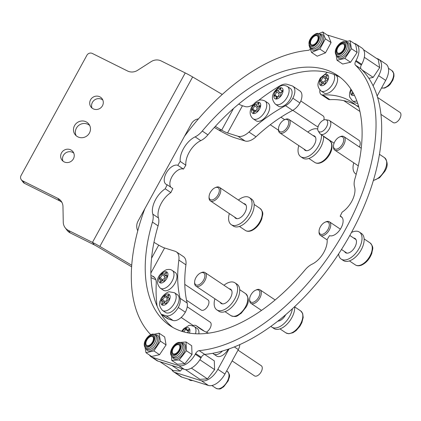 <?xml version="1.0" encoding="UTF-8"?>
<svg xmlns="http://www.w3.org/2000/svg" width="421" height="421" viewBox="0 0 421 421"><rect width="100%" height="100%" fill="white"/><g stroke="black" fill="none" stroke-linecap="round" stroke-linejoin="round"><path stroke-width="0.63" d="M76.106 135.673A8.646 8.231 143.3 0 1 76.411 128.152A8.646 8.231 143.3 0 1 89.72 125.526M74.538 125.642A8.646 8.231 143.3 0 1 88.91 124.174A8.646 8.231 143.3 0 1 89.415 133.047A8.646 8.231 143.3 0 1 75.043 134.515A8.646 8.231 143.3 0 1 74.538 125.642M92.052 108.081A6.92 6.583 143.3 0 1 92.425 102.356A6.92 6.583 143.3 0 1 102.829 100.051M90.552 99.845A6.92 6.583 143.3 0 1 102.05 98.672A6.92 6.583 143.3 0 1 102.456 105.771A6.92 6.583 143.3 0 1 90.957 106.945A6.92 6.583 143.3 0 1 90.552 99.845M62.997 161.148A6.92 6.583 143.3 0 1 63.371 155.428A6.92 6.583 143.3 0 1 73.775 153.118M61.498 152.918A6.92 6.583 143.3 0 1 72.996 151.744A6.92 6.583 143.3 0 1 73.401 158.843A6.92 6.583 143.3 0 1 61.903 160.012A6.92 6.583 143.3 0 1 61.498 152.918M214.347 127.452L218.904 130.142A16.277 2.173 28.7 0 0 234.608 137.709L245.033 140.977L237.97 136.251A16.277 8.962 -56.2 0 0 248.964 132.041A136.851 75.333 123.8 0 1 285.559 105.687A12.209 6.72 -56.2 0 0 292.842 98.214A12.209 6.72 -56.2 0 0 292.89 86.268A12.209 6.72 -56.2 0 0 291.911 85.8L287.301 84.353A16.277 8.962 -56.2 0 0 279.907 85.847A166.863 91.857 -56.2 0 0 258.378 100.577M131.731 265.246L99.861 246.422A16.277 2.173 -151.3 0 0 92.462 242.396L185.24 72.933L161.196 60.956A10.172 9.678 -36.7 0 0 151.197 61.608L137.541 70.344A10.172 9.678 143.3 0 1 127.542 70.991L92.341 53.462A4.068 3.873 -36.7 0 0 86.905 55.256L21.05 175.546A4.068 3.873 -36.7 0 0 22.613 180.83L57.814 198.354A10.172 9.678 143.3 0 1 61.129 201.117A10.172 9.678 143.3 0 1 62.971 206.553L63.261 222.23A10.172 9.678 -36.7 0 0 65.102 227.661A10.172 9.678 -36.7 0 0 68.418 230.424L70.286 232.934L94.336 244.911A6.104 0.816 -151.3 0 1 97.109 246.417L131.62 266.803M222.267 94.457L192.644 76.954A16.277 2.173 28.7 0 0 185.24 72.933M151.56 258.189L158.706 245.127L153.975 242.333M137.767 230.792A10.172 9.794 -89.9 0 1 138.009 221.199L191.276 123.906A10.172 9.794 -89.9 0 1 198.47 118.854M215.31 126.395L221.662 130.147L233.518 108.486M22.613 180.83L24.486 183.34L59.687 200.864L57.814 198.354M24.486 183.34A4.068 3.873 143.3 0 1 23.16 182.235L21.287 179.725M70.286 232.934A10.172 9.678 143.3 0 1 66.976 230.171L65.102 227.661M61.955 202.454A10.172 9.678 -36.7 0 0 59.687 200.864M68.418 230.424L92.462 242.396L94.336 244.911M238.686 104.076A6.104 0.816 -151.3 0 0 242.464 105.739L245.064 106.555A16.277 8.962 123.8 0 0 253.4 104.466M237.97 136.251L227.545 132.983A6.104 0.816 28.7 0 1 221.662 130.147L218.904 130.142M155.759 279.602A16.277 2.173 28.7 0 1 151.018 277.628M158.706 245.127A6.104 0.816 -151.3 0 0 164.595 247.969L175.02 251.232A16.277 8.962 -56.2 0 1 176.331 251.858L183.388 256.578A16.277 8.962 123.8 0 1 185.919 264.82L178.857 260.094A16.277 8.962 -56.2 0 0 176.331 251.858M180.104 298.305L187.166 303.025A12.209 6.72 123.8 0 1 185.329 312.208A12.209 6.72 123.8 0 1 173.068 320.486L166.006 315.766A12.209 6.72 -56.2 0 0 178.272 307.483A12.209 6.72 -56.2 0 0 180.104 298.305A136.851 75.333 123.8 0 1 178.857 260.094M185.329 312.208L178.272 307.483M187.166 303.025A136.851 75.333 123.8 0 1 185.919 264.82M150.929 275.597L152.281 276.023A16.277 8.962 123.8 0 1 153.591 276.644A16.277 8.962 123.8 0 1 156.244 283.549A166.863 91.857 -56.2 0 0 157.107 306.235M161.206 314.255A16.277 8.962 -56.2 0 0 161.396 314.319L168.458 319.044A16.277 8.962 123.8 0 1 167.148 318.418L161.401 314.576M166.006 315.766L161.396 314.319M173.068 320.486L168.458 319.044M248.964 132.041L256.026 136.762A136.851 75.333 123.8 0 1 292.616 110.413L285.559 105.687M292.89 86.268L299.947 90.989A12.209 6.72 123.8 0 1 299.899 102.94A12.209 6.72 123.8 0 1 292.616 110.413M299.899 102.94L292.842 98.214M256.026 136.762A16.277 8.962 123.8 0 1 245.033 140.977M165.227 188.797L170.873 192.581A150.586 82.895 123.8 0 1 172.82 188.55L167.174 184.772A11.193 6.162 123.8 0 1 166.048 184.277A11.193 6.162 123.8 0 1 166.221 173.084A11.193 6.162 123.8 0 1 177.82 165.327A150.586 82.895 123.8 0 1 180.209 161.432A18.313 10.083 123.8 0 1 183.43 148.745A18.313 10.083 123.8 0 1 195.123 136.867A16.277 8.962 -56.2 0 0 202.269 131.052A150.586 82.895 123.8 0 1 337.426 75.343A150.586 82.895 123.8 0 1 354.898 178.883A16.277 8.962 -56.2 0 0 354.524 186.819A18.313 10.083 123.8 0 1 342.105 212.168A150.586 82.895 123.8 0 1 340.157 216.199A11.193 6.162 123.8 0 1 341.284 216.689A11.193 6.162 123.8 0 1 340.552 228.835A11.193 6.162 123.8 0 1 329.511 235.644A150.586 82.895 123.8 0 1 327.122 239.533A18.313 10.083 123.8 0 1 312.208 264.104A16.277 8.962 -56.2 0 0 305.062 269.914A150.586 82.895 123.8 0 1 169.905 325.622A150.586 82.895 123.8 0 1 152.434 222.083A16.277 8.962 -56.2 0 0 152.807 214.147A18.313 10.083 123.8 0 1 155.644 199.496A18.313 10.083 123.8 0 1 165.227 188.797A150.586 82.895 123.8 0 1 167.174 184.772M152.807 214.147L158.454 217.931A18.313 10.083 123.8 0 1 161.29 203.275A18.313 10.083 123.8 0 1 170.873 192.581M170.81 187.203A11.193 6.162 123.8 0 1 171.868 176.862A11.193 6.162 123.8 0 1 183.467 169.105A150.586 82.895 123.8 0 1 185.856 165.211A18.313 10.083 123.8 0 1 189.076 152.523A18.313 10.083 123.8 0 1 200.77 140.646L195.123 136.867M183.467 169.105L177.82 165.327M150.776 334.706A169.916 93.536 123.8 0 1 144.803 208.79M342.168 217.541L340.157 216.199M202.269 131.052L207.916 134.836A150.586 82.895 123.8 0 1 340.179 77.338M149.46 355.029A16.277 8.962 -56.2 0 0 151.028 356.698A16.277 8.962 -56.2 0 0 152.334 357.324L178.73 365.596A16.277 8.962 -56.2 0 0 195.281 354.203L195.649 353.529A4.068 2.242 123.8 0 1 199.154 350.625L204.801 354.403A4.068 2.242 -56.2 0 0 201.296 357.308L195.649 353.529M355.44 65.155A4.068 2.242 123.8 0 1 355.682 61.224L361.329 65.002A4.068 2.242 -56.2 0 0 361.092 68.933L355.44 65.155A169.916 93.536 123.8 0 1 345.509 229.266A169.916 93.536 123.8 0 1 199.154 350.625M355.682 61.224L356.045 60.556A16.277 8.962 -56.2 0 0 356.303 44.268A16.277 8.962 -56.2 0 0 354.998 43.642L353.966 43.321M347.483 41.29L328.596 35.375A16.277 8.962 -56.2 0 0 327.427 35.138M310.288 49.236A4.068 2.242 123.8 0 1 308.177 50.341A169.916 93.536 123.8 0 0 184.445 136.372M152.334 357.324L157.98 361.102L184.382 369.375L178.73 365.596M157.98 361.102A16.277 8.962 123.8 0 1 156.675 360.481L151.028 356.698M356.303 44.268L361.949 48.047A16.277 8.962 123.8 0 1 361.697 64.334L356.045 60.556M361.329 65.002L361.697 64.334M361.092 68.933A169.916 93.536 123.8 0 1 351.156 233.045A169.916 93.536 123.8 0 1 204.801 354.403M195.281 354.203L200.928 357.982L201.296 357.308M200.928 357.982A16.277 8.962 123.8 0 1 184.382 369.375M207.916 134.836A16.277 8.962 123.8 0 1 200.77 140.646M158.454 217.931A16.277 8.962 123.8 0 1 158.08 225.861L152.434 222.083M172.799 327.412A150.586 82.895 123.8 0 1 158.08 225.861M180.209 161.432L185.856 165.211M373.095 85.789L378.637 75.675A16.277 8.962 -56.2 0 0 378.889 59.387A16.277 8.962 -56.2 0 0 377.584 58.761L376.558 58.44M377.142 96.02L385.694 80.395L378.637 75.675M319.918 89.989A8.141 4.478 -56.2 0 0 321.123 94.488A8.141 4.478 -56.2 0 0 322.865 94.925A136.341 75.054 123.8 0 1 352.088 102.298A136.341 75.054 123.8 0 1 356.082 105.334A8.141 4.478 -56.2 0 0 356.319 105.518A8.141 4.478 -56.2 0 0 358.503 105.913M322.865 94.925L329.927 99.651A136.341 75.054 123.8 0 1 355.498 104.845M329.927 99.651A8.141 4.478 123.8 0 1 328.18 99.209L321.123 94.488M378.889 59.387L385.952 64.113A16.277 8.962 123.8 0 1 385.694 80.395M317.618 35.185A6.104 3.363 -56.2 0 0 311.466 38.532A6.104 3.363 -56.2 0 0 310.919 45.389A6.104 3.363 -56.2 0 0 311.014 45.447A6.104 3.363 -56.2 0 0 317.166 42.1A6.104 3.363 -56.2 0 0 317.713 35.243A6.104 3.363 -56.2 0 0 317.618 35.185M316.834 35.717A5.289 2.91 -56.2 0 0 311.666 39.053A5.289 2.91 -56.2 0 0 311.372 44.715A5.289 2.91 -56.2 0 0 311.798 44.915A5.289 2.91 -56.2 0 0 316.966 41.579A5.289 2.91 -56.2 0 0 317.26 35.917A5.289 2.91 -56.2 0 0 316.834 35.717M319.55 34.022L320.96 34.969A8.141 4.478 -56.2 0 1 320.507 43.673A8.141 4.478 -56.2 0 1 312.561 48.81A8.141 4.478 -56.2 0 1 311.908 48.499L310.493 47.552A8.141 4.478 -56.2 0 0 311.151 47.862A8.141 4.478 -56.2 0 0 319.097 42.732A8.141 4.478 -56.2 0 0 319.55 34.022L318.718 33.627L322.733 31.991L328.38 35.774L331.085 42.6L325.491 52.814L317.197 56.198L311.551 52.42L309.014 45.279M322.733 31.991L325.433 38.821L319.844 49.036L311.551 52.42M325.491 52.814L319.844 49.036M331.085 42.6L325.433 38.821M239.781 344.61A8.141 4.478 123.8 0 1 238.318 349.588L224.93 374.043A16.277 8.962 123.8 0 1 208.379 385.441L181.983 377.169A16.277 8.962 123.8 0 1 180.677 376.542L173.615 371.817A16.277 8.962 -56.2 0 0 174.925 372.443L181.983 377.169M229.045 348.909L217.868 369.322L224.93 374.043M208.627 333.164A136.341 75.054 123.8 0 1 200.417 328.906A136.341 75.054 123.8 0 1 196.428 325.87A8.141 4.478 -56.2 0 0 196.191 325.691A8.141 4.478 -56.2 0 0 192.629 325.717M171.757 369.617A16.277 8.962 -56.2 0 0 173.615 371.817M208.379 385.441L201.322 380.716L174.925 372.443M201.322 380.716A16.277 8.962 -56.2 0 0 217.868 369.322M196.191 325.691L203.248 330.411A8.141 4.478 123.8 0 1 203.485 330.596L196.428 325.87M204.069 331.085A136.341 75.054 123.8 0 1 203.485 330.596M343.51 50.452A6.104 3.363 -56.2 0 0 344.11 43.516A6.104 3.363 -56.2 0 0 337.916 46.726A6.104 3.363 -56.2 0 0 337.321 53.662A6.104 3.363 -56.2 0 0 343.51 50.452M363.518 49.715L378.3 59.608L379.7 67.597L373.174 77.364L368.859 78.332M362.144 69.981L373.174 77.364M364.312 57.298L379.7 67.597M178.415 351.803A6.104 3.363 -56.2 0 0 179.467 344.236A6.104 3.363 -56.2 0 0 173.731 346.82A6.104 3.363 -56.2 0 0 172.678 354.387A6.104 3.363 -56.2 0 0 178.415 351.803M204.659 354.419L214.294 360.865L214.615 369.638L207.458 378.874L199.975 379.332L185.424 369.596M191.376 368.107L207.458 378.874M199.864 359.766L214.615 369.638M151.66 343.968A6.104 3.363 -56.2 0 0 153.07 335.969A6.104 3.363 -56.2 0 0 147.692 338.11A6.104 3.363 -56.2 0 0 146.282 346.115A6.104 3.363 -56.2 0 0 151.66 343.968M159.964 361.723L173.184 370.575L180.272 371.085L182.304 368.722M171.852 365.449L180.272 371.085M152.613 336.642A5.289 2.91 -56.2 0 0 147.255 339.421A5.289 2.91 -56.2 0 0 146.734 345.436L146.734 345.436A5.289 2.91 -56.2 0 0 152.097 342.657A5.289 2.91 -56.2 0 0 152.618 336.642A5.289 2.91 -56.2 0 0 152.613 336.642M153.928 334.306L159.027 333.158L164.674 336.942L166.074 344.931L159.543 354.698L151.618 356.476L145.971 352.698L145.066 347.53M159.027 333.158L160.427 341.147L153.897 350.919L145.971 352.698M159.543 354.698L153.897 350.919M166.074 344.931L160.427 341.147M179.299 345.152A5.289 2.91 -56.2 0 0 179.014 344.915A5.289 2.91 -56.2 0 0 173.841 347.42A5.289 2.91 -56.2 0 0 172.847 353.472A5.289 2.91 -56.2 0 0 173.131 353.708A5.289 2.91 -56.2 0 0 178.304 351.203A5.289 2.91 -56.2 0 0 179.299 345.152M178.478 342.552L186.056 341.968L191.702 345.746L192.029 354.519L184.866 363.755L177.383 364.212L171.736 360.434L171.568 355.934M186.056 341.968L186.382 350.74L179.22 359.976L171.736 360.434M184.866 363.755L179.22 359.976M192.029 354.519L186.382 350.74M343.652 44.189A5.289 2.91 -56.2 0 0 338.289 46.973A5.289 2.91 -56.2 0 0 337.774 52.983A5.289 2.91 -56.2 0 0 337.774 52.988A5.289 2.91 -56.2 0 0 343.136 50.204A5.289 2.91 -56.2 0 0 343.657 44.189A5.289 2.91 -56.2 0 0 343.652 44.189M344.962 41.858L350.067 40.711L355.713 44.489L357.113 52.478L350.582 62.245L342.657 64.029L337.01 60.245L336.105 55.077M350.067 40.711L351.461 48.699L344.936 58.466L337.01 60.245M350.582 62.245L344.936 58.466M357.113 52.478L351.461 48.699M342.478 144.103A7.12 3.921 -56.2 0 0 343.457 138.067A7.12 3.921 -56.2 0 0 339.458 137.009A7.12 3.921 -56.2 0 0 334.779 141.693A7.12 3.921 -56.2 0 0 333.5 145.908A7.12 3.921 -56.2 0 0 336.742 149.129A7.12 3.921 -56.2 0 0 342.478 144.103M339.458 137.009L340.284 136.641A8.141 4.478 123.8 0 1 343.862 136.604A8.141 4.478 123.8 0 1 343.736 144.75A8.141 4.478 123.8 0 1 334.806 150.134A8.141 4.478 123.8 0 1 333.474 146.813L333.5 145.908M356.219 174.215A16.277 8.962 123.8 0 1 355.692 173.905A16.277 8.962 123.8 0 1 353.772 162.827M320.639 131.973A6.957 3.826 -56.2 0 0 327.275 125.221A6.957 3.826 -56.2 0 0 325.712 119.722A6.957 3.826 -56.2 0 0 324.802 119.717A6.957 3.826 -56.2 0 0 318.165 126.463A6.957 3.826 -56.2 0 0 318.202 130.942A6.957 3.826 -56.2 0 0 320.639 131.973M318.202 130.942L319.686 133.325A8.141 4.478 -56.2 0 0 320.449 134.12A8.141 4.478 -56.2 0 0 322.539 134.525A8.141 4.478 -56.2 0 0 329.622 128.263A8.141 4.478 -56.2 0 0 329.506 120.59A8.141 4.478 -56.2 0 0 328.48 120.19L325.712 119.722M359.402 147.008A8.141 4.478 -56.2 0 0 359.676 146.287A8.141 4.478 -56.2 0 0 358.871 140.246L329.506 120.59M276.655 98.314A0.763 0.421 -56.2 0 0 277.06 97.882A2.615 1.437 123.8 0 1 279.807 96.204A0.763 0.421 -56.2 0 0 280.207 96.146A0.763 0.421 -56.2 0 0 280.744 95.067A2.615 1.437 123.8 0 1 282.138 91.683A0.763 0.421 -56.2 0 0 282.444 90.552A0.763 0.421 -56.2 0 0 282.149 90.541A2.615 1.437 123.8 0 1 281.139 90.494A2.615 1.437 123.8 0 1 280.796 88.842A0.763 0.421 -56.2 0 0 280.696 88.357A0.763 0.421 -56.2 0 0 279.87 88.836A2.615 1.437 123.8 0 1 278.492 90.315A2.615 1.437 123.8 0 1 277.123 90.515A0.763 0.421 -56.2 0 0 276.444 90.825A0.763 0.421 -56.2 0 0 276.192 91.657A2.615 1.437 123.8 0 1 274.792 95.035A0.763 0.421 -56.2 0 0 274.487 96.167A0.763 0.421 -56.2 0 0 274.781 96.183A2.615 1.437 123.8 0 1 275.797 96.225A2.615 1.437 123.8 0 1 276.139 97.882A0.763 0.421 -56.2 0 0 276.234 98.367A0.763 0.421 -56.2 0 0 276.655 98.314M282.317 91.283A2.615 1.437 123.8 0 1 281.317 92.204A2.615 1.437 123.8 0 1 279.944 92.404A0.763 0.421 -56.2 0 0 279.27 92.715A0.763 0.421 -56.2 0 0 279.012 93.546A2.615 1.437 123.8 0 1 277.618 96.93A0.763 0.421 -56.2 0 0 277.344 97.262M323.823 119.969A6.104 3.363 -56.2 0 0 323.086 115.88L300.815 100.972M284.328 105.539A10.683 5.883 -56.2 0 0 291.337 96.535A10.683 5.883 -56.2 0 0 290.337 88.452L287.375 86.468A10.683 5.883 123.8 0 1 288.374 94.551A10.683 5.883 123.8 0 1 281.36 103.555A10.683 5.883 123.8 0 1 275.487 104.224L278.455 106.208A10.683 5.883 -56.2 0 0 284.328 105.539M292.811 110.307L316.297 126.026A6.104 3.363 -56.2 0 0 318.234 126.258M253.789 112.875A0.763 0.421 -56.2 0 0 254.21 112.496A2.615 1.437 123.8 0 1 256.826 111.181A2.615 1.437 123.8 0 1 256.931 111.265A0.763 0.421 -56.2 0 0 256.957 111.286A0.763 0.421 -56.2 0 0 257.299 111.281A0.763 0.421 -56.2 0 0 257.931 110.234A2.615 1.437 123.8 0 1 259.657 106.892A0.763 0.421 -56.2 0 0 260.125 106.25A0.763 0.421 -56.2 0 0 260.046 105.697A0.763 0.421 -56.2 0 0 259.825 105.666A2.615 1.437 123.8 0 1 259.078 105.545A2.615 1.437 123.8 0 1 258.841 103.55A0.763 0.421 -56.2 0 0 258.768 102.971A0.763 0.421 -56.2 0 0 258.005 103.356A2.615 1.437 123.8 0 1 256.557 104.655A2.615 1.437 123.8 0 1 255.394 104.671A2.615 1.437 123.8 0 1 255.289 104.587A0.763 0.421 -56.2 0 0 255.258 104.561A0.763 0.421 -56.2 0 0 254.616 104.797A0.763 0.421 -56.2 0 0 254.289 105.613A2.615 1.437 123.8 0 1 252.558 108.96A0.763 0.421 -56.2 0 0 252.095 109.602A0.763 0.421 -56.2 0 0 252.174 110.149A0.763 0.421 -56.2 0 0 252.395 110.186A2.615 1.437 123.8 0 1 253.142 110.302A2.615 1.437 123.8 0 1 253.379 112.296A0.763 0.421 -56.2 0 0 253.447 112.881A0.763 0.421 -56.2 0 0 253.789 112.875M259.994 106.155A2.615 1.437 123.8 0 1 259.378 106.545A2.615 1.437 123.8 0 1 258.22 106.56A2.615 1.437 123.8 0 1 258.115 106.476M260.841 120.706A10.683 5.883 -56.2 0 0 268.719 111.797A10.683 5.883 -56.2 0 0 267.982 103.013L265.014 101.029A10.683 5.883 123.8 0 1 265.751 109.813A10.683 5.883 123.8 0 1 257.873 118.722A10.683 5.883 123.8 0 1 253.132 118.785L256.094 120.769A10.683 5.883 -56.2 0 0 260.841 120.706M258.005 106.418A0.763 0.421 -56.2 0 0 257.389 106.745A0.763 0.421 -56.2 0 0 257.115 107.502A2.615 1.437 123.8 0 1 255.384 110.849A0.763 0.421 -56.2 0 0 254.915 111.491M160.622 282.223A0.763 0.421 -56.2 0 0 161.054 281.891A2.615 1.437 123.8 0 1 163.469 280.844A2.615 1.437 123.8 0 1 163.695 281.07A0.763 0.421 -56.2 0 0 163.764 281.139A0.763 0.421 -56.2 0 0 164.032 281.16A0.763 0.421 -56.2 0 0 164.737 280.154A2.615 1.437 123.8 0 1 166.727 276.902A0.763 0.421 -56.2 0 0 167.248 276.26A0.763 0.421 -56.2 0 0 167.179 275.671A0.763 0.421 -56.2 0 0 167.026 275.629A2.615 1.437 123.8 0 1 166.495 275.487A2.615 1.437 123.8 0 1 166.374 273.197A0.763 0.421 -56.2 0 0 166.337 272.529A0.763 0.421 -56.2 0 0 165.632 272.834A2.615 1.437 123.8 0 1 164.148 273.955A2.615 1.437 123.8 0 1 163.222 273.882A2.615 1.437 123.8 0 1 162.995 273.655A0.763 0.421 -56.2 0 0 162.927 273.587A0.763 0.421 -56.2 0 0 162.311 273.792A0.763 0.421 -56.2 0 0 161.953 274.571A2.615 1.437 123.8 0 1 159.964 277.823A0.763 0.421 -56.2 0 0 159.443 278.465A0.763 0.421 -56.2 0 0 159.506 279.06A0.763 0.421 -56.2 0 0 159.664 279.102A2.615 1.437 123.8 0 1 160.196 279.244A2.615 1.437 123.8 0 1 160.317 281.533A0.763 0.421 -56.2 0 0 160.348 282.202A0.763 0.421 -56.2 0 0 160.622 282.223M167.011 275.834A2.615 1.437 123.8 0 1 166.969 275.844A2.615 1.437 123.8 0 1 166.042 275.771L163.222 273.882M186.54 300.231L201.175 310.03A6.104 3.363 -56.2 0 0 203.338 310.198A6.104 3.363 -56.2 0 0 208.237 305.246A6.104 3.363 -56.2 0 0 207.963 299.884L184.793 284.375M167.116 290.511A10.683 5.883 -56.2 0 0 175.694 281.844A10.683 5.883 -56.2 0 0 175.215 272.455L172.252 270.471A10.683 5.883 123.8 0 1 172.731 279.86A10.683 5.883 123.8 0 1 164.153 288.527A10.683 5.883 123.8 0 1 160.364 288.227L163.332 290.211A10.683 5.883 -56.2 0 0 167.116 290.511M165.548 275.439A0.763 0.421 -56.2 0 0 164.774 276.46A2.615 1.437 123.8 0 1 162.79 279.712A0.763 0.421 -56.2 0 0 162.211 280.591M162.553 304.362A0.763 0.421 -56.2 0 0 162.99 304.078A2.615 1.437 123.8 0 1 165.248 303.209A2.615 1.437 123.8 0 1 165.548 303.562A0.763 0.421 -56.2 0 0 165.632 303.667A0.763 0.421 -56.2 0 0 165.853 303.699A0.763 0.421 -56.2 0 0 166.605 302.741A2.615 1.437 123.8 0 1 168.763 299.589A0.763 0.421 -56.2 0 0 169.321 298.952A0.763 0.421 -56.2 0 0 169.268 298.326A0.763 0.421 -56.2 0 0 169.158 298.289A2.615 1.437 123.8 0 1 168.774 298.152A2.615 1.437 123.8 0 1 168.758 295.647A0.763 0.421 -56.2 0 0 168.753 294.916A0.763 0.421 -56.2 0 0 168.095 295.168A2.615 1.437 123.8 0 1 166.595 296.152A2.615 1.437 123.8 0 1 165.832 296.037A2.615 1.437 123.8 0 1 165.537 295.679A0.763 0.421 -56.2 0 0 165.448 295.579A0.763 0.421 -56.2 0 0 164.858 295.758A0.763 0.421 -56.2 0 0 164.474 296.505A2.615 1.437 123.8 0 1 162.322 299.657A0.763 0.421 -56.2 0 0 161.759 300.294A0.763 0.421 -56.2 0 0 161.811 300.915A0.763 0.421 -56.2 0 0 161.922 300.957A2.615 1.437 123.8 0 1 162.306 301.094A2.615 1.437 123.8 0 1 162.322 303.599A0.763 0.421 -56.2 0 0 162.327 304.33A0.763 0.421 -56.2 0 0 162.553 304.362M206.258 332.164A6.104 3.363 -56.2 0 0 210.626 327.049A6.104 3.363 -56.2 0 0 210.163 322.139L187.224 306.788M168.632 312.945A10.683 5.883 -56.2 0 0 177.688 304.541A10.683 5.883 -56.2 0 0 177.415 294.711L174.447 292.727A10.683 5.883 123.8 0 1 174.72 302.557A10.683 5.883 123.8 0 1 165.669 310.961A10.683 5.883 123.8 0 1 162.564 310.482L165.527 312.471A10.683 5.883 -56.2 0 0 168.632 312.945M167.963 297.458A0.763 0.421 -56.2 0 0 167.3 298.394A2.615 1.437 123.8 0 1 165.143 301.547A0.763 0.421 -56.2 0 0 164.516 302.573M162.306 301.094L165.132 302.983A2.615 1.437 123.8 0 1 165.427 303.33M325.033 83.574A0.763 0.421 -56.2 0 0 325.223 83.037A2.615 1.437 123.8 0 1 327.301 79.832A0.763 0.421 -56.2 0 0 327.722 79.432A0.763 0.421 -56.2 0 0 327.785 78.585A0.763 0.421 -56.2 0 0 327.654 78.543A2.615 1.437 123.8 0 1 327.201 78.401A2.615 1.437 123.8 0 1 327.128 76.001A0.763 0.421 -56.2 0 0 327.112 75.301A0.763 0.421 -56.2 0 0 326.428 75.575A2.615 1.437 123.8 0 1 324.096 76.527A2.615 1.437 123.8 0 1 323.828 76.238A0.763 0.421 -56.2 0 0 323.749 76.154A0.763 0.421 -56.2 0 0 323.149 76.343A0.763 0.421 -56.2 0 0 322.775 77.106A2.615 1.437 123.8 0 1 322.128 78.943A2.615 1.437 123.8 0 1 320.702 80.311A0.763 0.421 -56.2 0 0 320.16 80.953A0.763 0.421 -56.2 0 0 320.218 81.563A0.763 0.421 -56.2 0 0 320.349 81.6A2.615 1.437 123.8 0 1 320.802 81.742A2.615 1.437 123.8 0 1 320.87 84.142A0.763 0.421 -56.2 0 0 320.891 84.847A0.763 0.421 -56.2 0 0 321.576 84.568A2.615 1.437 123.8 0 1 323.907 83.616A2.615 1.437 123.8 0 1 324.175 83.905A0.763 0.421 -56.2 0 0 324.249 83.989A0.763 0.421 -56.2 0 0 325.033 83.574M326.317 78.017A0.763 0.421 -56.2 0 0 325.601 78.995A2.615 1.437 123.8 0 1 324.954 80.832A2.615 1.437 123.8 0 1 323.523 82.2A0.763 0.421 -56.2 0 0 322.918 83.158M334.027 74.428A10.683 5.883 123.8 0 1 332.006 85.095A10.683 5.883 123.8 0 1 321.023 90.936L323.986 92.92A10.683 5.883 -56.2 0 0 334.974 87.079A10.683 5.883 -56.2 0 0 335.963 75.227M327.443 78.564A2.615 1.437 123.8 0 1 326.917 78.422L324.096 76.527M380.937 114.375L393.161 122.553A6.104 3.363 -56.2 0 0 398.871 120.006A6.104 3.363 -56.2 0 0 399.95 112.407L377.574 97.435M352.472 91.662A2.615 1.437 123.8 0 1 351.924 93.583A0.763 0.421 -56.2 0 0 351.888 94.388A0.763 0.421 -56.2 0 0 352.488 94.199A2.615 1.437 123.8 0 1 353.498 93.509M351.656 90.299A0.763 0.421 -56.2 0 0 351.772 90.689A0.763 0.421 -56.2 0 0 351.835 90.72A2.615 1.437 123.8 0 1 351.935 90.757M356.792 100.814A10.683 5.883 123.8 0 1 352.351 100.751L355.319 102.735A10.683 5.883 -56.2 0 0 357.682 103.308M232.124 360.897L254.479 375.864A6.104 3.363 -56.2 0 0 259.699 373.901A6.104 3.363 -56.2 0 0 261.267 365.712L238.012 350.146M222.451 351.003A10.683 5.883 123.8 0 1 213.673 354.056L216.636 356.045A10.683 5.883 -56.2 0 0 225.767 352.614A10.683 5.883 -56.2 0 0 228.235 349.188M188.113 332.895A2.615 1.437 123.8 0 1 188.971 330.369A0.763 0.421 -56.2 0 0 189.103 329.422A0.763 0.421 -56.2 0 0 188.619 329.511A2.615 1.437 123.8 0 1 186.966 329.822A2.615 1.437 123.8 0 1 186.54 328.896A0.763 0.421 -56.2 0 0 186.414 328.622A0.763 0.421 -56.2 0 0 185.487 329.333A2.615 1.437 123.8 0 1 184.382 331.095A2.615 1.437 123.8 0 1 183.367 331.795M198.854 333.848A10.683 5.883 -56.2 0 0 197.191 328.469L194.228 326.486A10.683 5.883 123.8 0 1 195.486 333.758M188.508 330.853A0.763 0.421 -56.2 0 0 188.308 331.222A2.615 1.437 123.8 0 1 187.419 332.764M353.645 238.033A8.546 4.705 123.8 0 1 355.061 238.491A8.546 4.705 123.8 0 1 355.587 245.675A8.546 4.705 123.8 0 1 349.098 252.753A8.546 4.705 123.8 0 1 345.557 252.695A8.546 4.705 123.8 0 1 344.588 251.558M351.451 232.497A16.277 8.962 123.8 0 1 352.619 231.96A16.277 8.962 123.8 0 1 359.366 232.066L361.481 233.481A16.277 8.962 123.8 0 1 362.481 247.169A16.277 8.962 123.8 0 1 350.114 260.646A16.277 8.962 123.8 0 1 343.373 260.541L341.252 259.12A16.277 8.962 123.8 0 1 338.626 253.9M359.366 232.066A16.277 8.962 123.8 0 1 360.36 245.753A16.277 8.962 123.8 0 1 347.999 259.225A16.277 8.962 123.8 0 1 341.252 259.12M294.674 306.641A16.277 8.962 123.8 0 1 287.432 323.749A16.277 8.962 123.8 0 1 273.939 328.522L271.819 327.101A16.277 8.962 123.8 0 1 270.929 326.338M292.39 308.761A16.277 8.962 123.8 0 1 283.77 323.833A16.277 8.962 123.8 0 1 271.819 327.101M285.643 314.745A8.546 4.705 123.8 0 1 277.828 321.144M229.213 288.78A8.546 4.705 123.8 0 1 230.634 289.238A8.546 4.705 123.8 0 1 230.498 297.789A8.546 4.705 123.8 0 1 221.125 303.441A8.546 4.705 123.8 0 1 220.162 302.304M223.956 285.259A16.277 8.962 123.8 0 1 234.934 282.812L237.055 284.228A16.277 8.962 123.8 0 1 236.797 300.515A16.277 8.962 123.8 0 1 218.941 311.287L216.826 309.867A16.277 8.962 123.8 0 1 214.905 298.789M234.934 282.812A16.277 8.962 123.8 0 1 234.681 299.099A16.277 8.962 123.8 0 1 216.826 309.867M243.654 203.564A8.546 4.705 123.8 0 1 245.075 204.022A8.546 4.705 123.8 0 1 245.596 211.205A8.546 4.705 123.8 0 1 239.107 218.283A8.546 4.705 123.8 0 1 235.565 218.225A8.546 4.705 123.8 0 1 234.597 217.094M238.397 200.043A16.277 8.962 123.8 0 1 242.628 197.491A16.277 8.962 123.8 0 1 249.374 197.596L251.49 199.012A16.277 8.962 123.8 0 1 252.489 212.7A16.277 8.962 123.8 0 1 240.128 226.177A16.277 8.962 123.8 0 1 233.381 226.072L231.266 224.656A16.277 8.962 123.8 0 1 229.34 213.573M249.374 197.596A16.277 8.962 123.8 0 1 250.374 211.284A16.277 8.962 123.8 0 1 238.007 224.761A16.277 8.962 123.8 0 1 231.266 224.656M313.087 135.583A8.546 4.705 123.8 0 1 314.508 136.041A8.546 4.705 123.8 0 1 315.587 137.435A8.546 4.705 123.8 0 1 312.74 146.997A8.546 4.705 123.8 0 1 304.999 150.244A8.546 4.705 123.8 0 1 304.03 149.113M321.428 134.773A16.277 8.962 123.8 0 1 314.198 151.897A16.277 8.962 123.8 0 1 300.699 156.675A16.277 8.962 123.8 0 1 298.642 154.023A16.277 8.962 123.8 0 1 298.773 145.592M307.83 132.062A16.277 8.962 123.8 0 1 317.713 129.063M323.549 136.194A16.277 8.962 123.8 0 1 316.318 153.312A16.277 8.962 123.8 0 1 302.815 158.091L300.699 156.675M323.181 234.076A7.12 3.921 -56.2 0 0 329.222 226.061A7.12 3.921 -56.2 0 0 325.201 222.146A7.12 3.921 -56.2 0 0 325.023 222.225A7.12 3.921 -56.2 0 0 319.065 231.124A7.12 3.921 -56.2 0 0 323.181 234.076M325.023 222.225L325.843 221.856A8.141 4.478 123.8 0 1 326.054 221.767A8.141 4.478 123.8 0 1 329.422 221.82A8.141 4.478 123.8 0 1 329.922 228.661A8.141 4.478 123.8 0 1 323.744 235.402A8.141 4.478 123.8 0 1 320.37 235.35A8.141 4.478 123.8 0 1 319.039 232.029L319.065 231.124M249.895 300.852A7.12 3.921 -56.2 0 0 256.394 300.236A7.12 3.921 -56.2 0 0 259.615 291.332A7.12 3.921 -56.2 0 0 255.589 290.206A7.12 3.921 -56.2 0 0 249.632 299.105A7.12 3.921 -56.2 0 0 249.895 300.852M255.589 290.206L256.41 289.837A8.141 4.478 123.8 0 1 259.989 289.801A8.141 4.478 123.8 0 1 261.015 291.127A8.141 4.478 123.8 0 1 258.31 300.236A8.141 4.478 123.8 0 1 250.937 303.33A8.141 4.478 123.8 0 1 249.906 302.004A8.141 4.478 123.8 0 1 249.606 300.01L249.632 299.105M195.912 277.655A7.12 3.921 -56.2 0 0 194.634 281.87A7.12 3.921 -56.2 0 0 197.875 285.096A7.12 3.921 -56.2 0 0 203.611 280.065A7.12 3.921 -56.2 0 0 204.59 274.029A7.12 3.921 -56.2 0 0 200.591 272.971A7.12 3.921 -56.2 0 0 195.912 277.655M200.591 272.971L201.417 272.603A8.141 4.478 123.8 0 1 204.995 272.566A8.141 4.478 123.8 0 1 204.869 280.712A8.141 4.478 123.8 0 1 195.939 286.096A8.141 4.478 123.8 0 1 194.607 282.775L194.634 281.87M215.21 187.677A7.12 3.921 -56.2 0 0 215.031 187.755A7.12 3.921 -56.2 0 0 209.074 196.654A7.12 3.921 -56.2 0 0 213.189 199.607A7.12 3.921 -56.2 0 0 219.23 191.592A7.12 3.921 -56.2 0 0 215.21 187.677M215.031 187.755L215.852 187.387A8.141 4.478 123.8 0 1 216.062 187.298A8.141 4.478 123.8 0 1 219.436 187.35A8.141 4.478 123.8 0 1 219.93 194.197A8.141 4.478 123.8 0 1 213.752 200.933A8.141 4.478 123.8 0 1 210.379 200.88A8.141 4.478 123.8 0 1 209.048 197.56L209.074 196.654M288.496 120.906A7.12 3.921 -56.2 0 0 284.464 119.774A7.12 3.921 -56.2 0 0 278.507 128.673A7.12 3.921 -56.2 0 0 278.776 130.421A7.12 3.921 -56.2 0 0 285.275 129.805A7.12 3.921 -56.2 0 0 288.496 120.906M284.464 119.774L285.291 119.406A8.141 4.478 123.8 0 1 288.869 119.369A8.141 4.478 123.8 0 1 289.895 120.695A8.141 4.478 123.8 0 1 287.185 129.805A8.141 4.478 123.8 0 1 279.812 132.899A8.141 4.478 123.8 0 1 278.786 131.573A8.141 4.478 123.8 0 1 278.481 129.579L278.507 128.673M99.861 246.422L192.644 76.954M227.545 132.983L242.464 105.739M150.871 273.034L164.595 247.969M154.665 277.618L152.281 276.023M319.75 34.159A9.157 5.041 123.8 0 1 321.497 34.243A9.157 5.041 123.8 0 1 322.091 43.758A9.157 5.041 123.8 0 1 312.782 50.167A9.157 5.041 123.8 0 1 310.693 47.684M310.924 46.51A7.12 3.921 -56.2 0 0 318.165 41.521A7.12 3.921 -56.2 0 0 317.708 34.122A7.12 3.921 -56.2 0 0 310.466 39.111A7.12 3.921 -56.2 0 0 310.924 46.51M238.318 349.588L234.339 346.92M155.107 334.879A9.157 5.041 123.8 0 1 157.586 335.316A9.157 5.041 123.8 0 1 156.696 345.725A9.157 5.041 123.8 0 1 147.413 350.54A9.157 5.041 123.8 0 1 146.05 348.409M145.855 348.278A8.141 4.478 -56.2 0 0 145.861 348.278L147.266 349.219A8.141 4.478 -56.2 0 0 147.266 349.219A8.141 4.478 -56.2 0 0 147.271 349.225A8.141 4.478 -56.2 0 0 155.517 344.946A8.141 4.478 -56.2 0 0 156.323 335.69A8.141 4.478 -56.2 0 0 156.317 335.69L154.907 334.748A8.141 4.478 -56.2 0 0 154.902 334.742L154.902 334.742C150.46 331.201 140.309 343.247 145.855 348.278A8.141 4.478 -56.2 0 0 154.107 343.999A8.141 4.478 -56.2 0 0 154.907 334.748M145.719 346.962A7.12 3.921 -56.2 0 0 152.939 343.21A7.12 3.921 -56.2 0 0 153.633 335.116A7.12 3.921 -56.2 0 0 146.413 338.868A7.12 3.921 -56.2 0 0 145.719 346.962M181.504 343.152A9.157 5.041 123.8 0 1 184.477 344.004A9.157 5.041 123.8 0 1 182.409 354.94A9.157 5.041 123.8 0 1 173.315 358.397A9.157 5.041 123.8 0 1 172.452 356.682M171.821 356.182A8.141 4.478 -56.2 0 0 172.252 356.55L173.662 357.492A8.141 4.478 -56.2 0 0 181.619 353.645A8.141 4.478 -56.2 0 0 183.151 344.331A8.141 4.478 -56.2 0 0 182.719 343.962L181.309 343.02C176.246 339.452 167.469 351.945 171.694 356.077L172.252 356.55A8.141 4.478 -56.2 0 0 180.209 352.698A8.141 4.478 -56.2 0 0 181.74 343.389A8.141 4.478 -56.2 0 0 181.309 343.02M171.731 354.908A7.12 3.921 -56.2 0 0 178.804 352.219A7.12 3.921 -56.2 0 0 180.414 343.715A7.12 3.921 -56.2 0 0 173.341 346.404A7.12 3.921 -56.2 0 0 171.731 354.908M346.146 42.432A9.157 5.041 123.8 0 1 348.625 42.863A9.157 5.041 123.8 0 1 347.735 53.272A9.157 5.041 123.8 0 1 338.452 58.093A9.157 5.041 123.8 0 1 337.089 55.956M338.3 56.767A8.141 4.478 -56.2 0 0 338.305 56.772A8.141 4.478 -56.2 0 0 338.31 56.772A8.141 4.478 -56.2 0 0 346.557 52.493A8.141 4.478 -56.2 0 0 347.362 43.242A8.141 4.478 -56.2 0 0 347.357 43.237L345.946 42.295A8.141 4.478 -56.2 0 0 345.941 42.295C341.499 38.748 331.348 50.799 336.895 55.825A8.141 4.478 -56.2 0 0 345.146 51.546A8.141 4.478 -56.2 0 0 345.946 42.295L345.941 42.295M336.758 54.509A7.12 3.921 -56.2 0 0 343.978 50.762A7.12 3.921 -56.2 0 0 344.673 42.668A7.12 3.921 -56.2 0 0 337.453 46.415A7.12 3.921 -56.2 0 0 336.758 54.509M336.895 55.825A8.141 4.478 -56.2 0 0 336.9 55.83L338.305 56.772M373.416 180.32A13.225 7.283 -56.2 0 0 384.32 170.937A13.225 7.283 -56.2 0 0 384.531 157.701C387.952 161.859 388.041 166.416 384.799 171.379L379.563 177.751L373.343 180.556M278.423 98.288A6.41 3.531 -56.2 0 0 283.08 90.536A6.41 3.531 -56.2 0 0 278.507 88.436A6.41 3.531 -56.2 0 0 273.85 96.183A6.41 3.531 -56.2 0 0 278.423 98.288M279.944 92.404L277.123 90.515M277.618 96.93L274.792 95.035M279.012 93.546L276.192 91.657M280.712 89.394L279.87 88.836M282.57 90.82L282.149 90.541M276.723 98.272L276.139 97.882M255.389 113.212A6.41 3.531 -56.2 0 0 260.667 105.855A6.41 3.531 -56.2 0 0 256.831 102.64A6.41 3.531 -56.2 0 0 251.547 109.992A6.41 3.531 -56.2 0 0 255.389 113.212M255.384 110.849L252.558 108.96M257.115 107.502L254.289 105.613M258.747 103.85L258.005 103.356M260.157 105.887L259.825 105.666M254.016 112.723L253.379 112.296M162.048 282.87A6.41 3.531 -56.2 0 0 167.774 275.987A6.41 3.531 -56.2 0 0 164.637 271.855A6.41 3.531 -56.2 0 0 158.912 278.739A6.41 3.531 -56.2 0 0 162.048 282.87M162.79 279.712L159.964 277.823M164.774 276.46L161.953 274.571M166.327 273.297L165.632 272.834M160.98 281.975L160.317 281.533M163.837 305.236A6.41 3.531 -56.2 0 0 169.831 298.763A6.41 3.531 -56.2 0 0 167.242 294.011A6.41 3.531 -56.2 0 0 161.248 300.478A6.41 3.531 -56.2 0 0 163.837 305.236M165.143 301.547L162.322 299.657M167.3 298.394L164.474 296.505M168.768 295.621L168.095 295.168M163.006 304.057L162.322 303.599M381.547 87.978A10.172 5.599 -56.2 0 0 389.541 84.089A10.172 5.599 -56.2 0 0 391.977 70.654L388.436 68.286M227.335 371.38C231.266 376.006 228.929 377.084 228.271 380.747L223.625 386.878C220.914 388.088 221.183 390.041 216.015 388.288A10.172 5.599 -56.2 0 0 222.904 386.736A10.172 5.599 -56.2 0 0 227.335 371.38L226.64 370.917M193.086 380.647L189.618 380.016A10.172 5.599 -56.2 0 0 192.539 380.473M327.028 81.895A6.41 3.531 -56.2 0 0 327.491 74.696A6.41 3.531 -56.2 0 0 320.976 78.248A6.41 3.531 -56.2 0 0 320.513 85.447A6.41 3.531 -56.2 0 0 327.028 81.895M323.523 82.2L320.702 80.311M321.549 84.595L320.87 84.142M325.601 78.995L322.775 77.106M327.112 76.038L326.428 75.575M351.367 89.841A6.41 3.531 -56.2 0 0 354.398 95.267M352.635 94.057L351.924 93.583M189.408 333.116A6.41 3.531 -56.2 0 0 188.819 328.006A6.41 3.531 -56.2 0 0 183.803 329.69A6.41 3.531 -56.2 0 0 182.335 331.49M188.308 331.222L185.487 329.333M189.203 329.901L188.619 329.511M360.855 264.988A13.225 7.283 -56.2 0 0 370.901 254.037A13.225 7.283 -56.2 0 0 370.091 242.917C374.548 247.89 372.259 249.069 371.864 253.168C369.738 258.873 366.317 262.857 361.597 265.114C359.118 266.072 357.045 266.004 355.377 264.904A13.225 7.283 -56.2 0 0 360.855 264.988M300.657 310.898L302.678 313.482L303.194 317.439L301.857 322.654L299.915 326.249L296.095 330.611L293.021 332.701L288.78 333.764L285.943 332.885A13.225 7.283 -56.2 0 0 297.921 327.859A13.225 7.283 -56.2 0 0 302.325 313.05A13.225 7.283 -56.2 0 0 300.657 310.898L294.689 306.904M245.659 293.663C249.085 297.821 249.174 302.378 245.932 307.341L241.101 313.377C237.46 315.308 237.244 317.876 230.945 315.65A13.225 7.283 -56.2 0 0 245.454 306.898A13.225 7.283 -56.2 0 0 245.659 293.663L239.696 289.669M260.099 208.448C264.556 213.421 262.267 214.599 261.873 218.699C259.746 224.404 256.326 228.387 251.605 230.645C249.121 231.603 247.048 231.534 245.385 230.434A13.225 7.283 -56.2 0 0 250.863 230.519A13.225 7.283 -56.2 0 0 260.909 219.567A13.225 7.283 -56.2 0 0 260.099 208.448L254.137 204.459M331.201 142.624A13.225 7.283 -56.2 0 0 329.532 140.467L331.553 143.051C334.721 153.007 321.855 166.953 314.819 162.453A13.225 7.283 -56.2 0 0 326.801 157.428A13.225 7.283 -56.2 0 0 331.201 142.624M356.319 105.518L358.881 107.229M318.718 33.627C317.25 32.849 315.108 33.748 312.287 36.317C308.588 40.348 307.988 44.094 310.493 47.552M384.531 157.701L379.458 154.307M361.239 148.234L343.862 136.604M358.276 165.842L334.806 150.134M356.208 174.252L355.692 173.905M334.069 143.235L320.449 134.12M287.375 86.468C284.433 84.974 281.723 85.079 279.244 86.773C274.771 90.626 268.666 96.719 275.487 104.224M282.412 91.352L281.139 90.494M277.439 97.325L275.797 96.225M265.014 101.029C262.036 99.714 259.704 99.614 258.031 100.73C252.005 103.671 246.601 113.36 253.132 118.785M258.22 106.56L255.394 104.671M284.659 119.685L280.965 117.212M278.497 130.252L270.271 124.748M260.125 106.245L259.078 105.545M255.047 111.581L253.142 110.302M172.252 270.471C170.842 269.393 168.868 269.156 166.337 269.761C160.733 272.398 153.028 280.149 160.364 288.227M167.3 276.023L166.495 275.487M163.964 281.175L163.469 280.844M162.501 280.786L160.196 279.244M174.447 292.727L169.368 291.806C167.526 291.564 161.148 296.552 160.512 300.126C158.58 303.294 159.264 306.746 162.564 310.482M168.479 297.805L165.832 296.037M193.213 325.491L181.188 317.445M169.389 298.563L168.774 298.152M165.942 303.673L165.248 303.209M381.526 88.01L384.72 88.063L388.52 85.947L390.162 84.332L392.914 80.022L393.993 76.148L393.872 73.591L391.977 70.654M216.015 388.288L211.884 385.525M189.618 380.016L188.329 379.158M327.343 72.37L320.355 77.906C318.45 82 315.766 85.637 321.023 90.936M359.923 111.46L343.783 100.661M323.386 83.474L320.802 81.742M327.912 78.874L327.201 78.401M324.507 84.016L323.907 83.616M350.888 89.099L349.588 92.831L349.472 95.835L349.751 97.162L352.351 100.751M212.742 353.298L213.673 354.056M194.228 326.486C190.845 325.317 188.971 325.049 188.603 325.691L183.766 328.638L181.635 331.274M188.603 330.917L186.966 329.822M370.091 242.917L364.123 238.923M356.029 239.628L349.814 235.465M340.363 229.14L329.422 221.82M346.972 253.158L341.478 249.474M327.154 239.891L320.37 235.35M355.377 264.904L349.409 260.909M285.943 332.885L279.976 328.89M261.515 310.409L250.937 303.33M275.155 299.952L259.989 289.801M230.945 315.65L224.982 311.656M222.546 303.904L195.939 286.096M231.597 290.374L204.995 272.566M245.385 230.434L239.423 226.44M236.981 218.688L210.379 200.88M246.038 205.159L219.436 187.35M329.532 140.467L323.57 136.472M315.471 137.178L288.869 119.369M306.42 150.707L279.812 132.899M314.819 162.453L308.856 158.459"/></g></svg>
